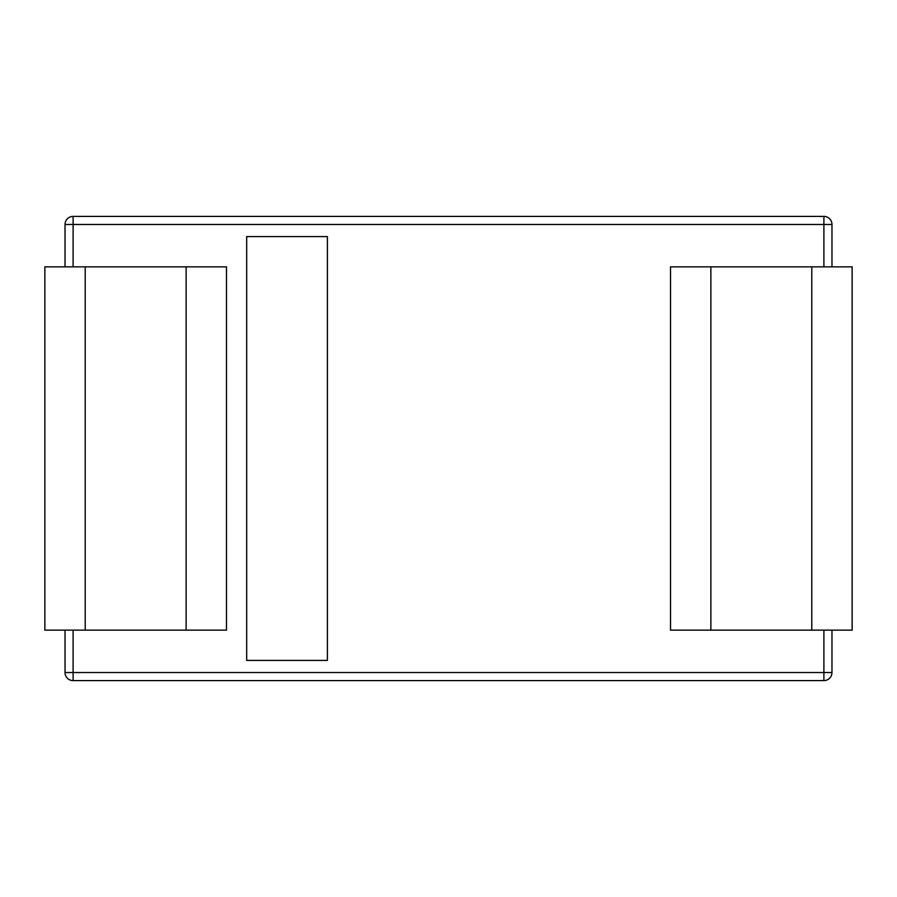 <?xml version="1.0" encoding="UTF-8"?>
<svg xmlns="http://www.w3.org/2000/svg" width="897" height="897" viewBox="0 0 897 897"><rect width="100%" height="100%" fill="white"/><g stroke="black" fill="none" stroke-linecap="round" stroke-linejoin="round"><path stroke-width="1.35" d="M710.873 266.858L811.785 266.858L811.785 630.143L670.508 630.143L670.508 266.858L710.873 266.858L710.873 630.143M811.785 630.143L852.15 630.143L852.15 266.858L811.785 266.858M65.032 266.858L65.032 224.474A8.073 8.073 0 0 1 73.106 216.401L823.894 216.401A8.073 8.073 0 0 1 831.968 224.474L831.968 266.858M85.215 630.143L226.493 630.143L226.493 266.858L44.85 266.858L44.85 630.143L85.215 630.143L85.215 266.858M327.405 660.416L327.405 236.584L246.675 236.584L246.675 660.416L327.405 660.416M831.968 630.143L831.968 672.526A8.073 8.073 0 0 1 823.894 680.599A8.073 8.073 0 0 0 831.968 672.526L823.894 672.526L823.894 680.599L73.106 680.599L73.106 630.143M73.106 680.599A8.073 8.073 0 0 1 65.032 672.526L65.032 630.143M73.106 266.858L73.106 224.474L831.968 224.474A8.073 8.073 0 0 0 823.894 216.401L823.894 266.858M65.032 672.526L823.894 672.526L823.894 630.143M186.128 630.143L186.128 266.858M65.032 224.474L73.106 224.474L73.106 216.401"/></g></svg>
